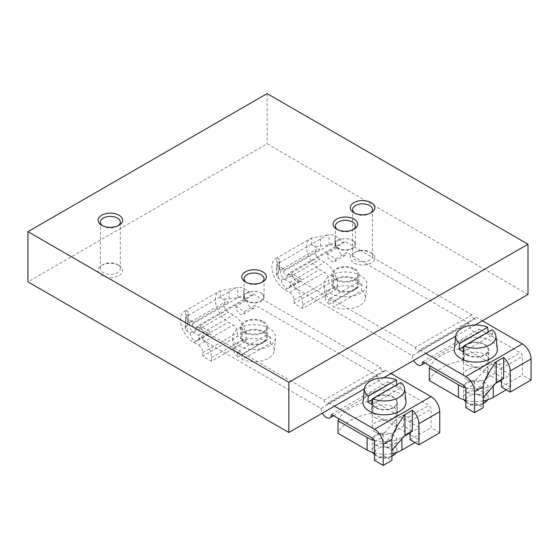 <?xml version="1.0" encoding="UTF-8"?>
<svg xmlns="http://www.w3.org/2000/svg" width="559" height="559" viewBox="0 0 559 559"><rect width="100%" height="100%" fill="white"/><g stroke="black" fill="none" stroke-linecap="round" stroke-linejoin="round"><path stroke-width="0.42" stroke-dasharray="2.79 2.1" d="M400.747 382.468L401.173 387.75A20.718 11.963 0 0 0 396.827 385.235L372.587 399.231M363.029 401.621A21.521 12.424 180 0 1 378.415 390.468A21.521 12.424 180 0 1 401.823 395.003A21.521 12.424 180 0 1 405.995 401.621M270.297 343.31A20.124 11.62 180 0 1 274.148 350.891A20.124 11.62 180 0 1 262.604 360.688A20.124 11.62 180 0 1 242.173 359.542L241.754 354.266L270.724 337.538L270.297 343.31L242.173 359.542M270.724 337.538A20.718 11.963 0 0 0 266.377 335.03L237.4 351.758L237.827 357.033A20.124 11.62 180 0 1 233.976 350.891A20.124 11.62 180 0 1 244.409 339.977A20.124 11.62 180 0 1 265.951 340.794L266.377 335.03M238.847 345.902A21.521 12.424 0 0 0 261.682 348.739A21.521 12.424 0 0 0 275.545 337.888A21.521 12.424 0 0 0 254.066 324.688A21.521 12.424 0 0 0 232.579 337.888A21.521 12.424 0 0 0 236.695 344.456A21.521 12.424 0 0 0 238.847 345.902M237.4 351.758A20.718 11.963 0 0 0 241.754 354.266M237.827 357.033L265.951 340.794M361.617 290.589A20.124 11.62 180 0 1 365.46 298.171A20.124 11.62 180 0 1 353.917 307.967A20.124 11.62 180 0 1 333.485 306.828L333.066 301.546L362.036 284.817L361.617 290.589L333.485 306.828M362.036 284.817A20.718 11.963 0 0 0 357.69 282.309L328.72 299.037L329.139 304.313A20.124 11.62 180 0 1 325.289 298.171A20.124 11.62 180 0 1 335.721 287.256A20.124 11.62 180 0 1 357.264 288.074L357.69 282.309M330.159 293.182A21.521 12.424 0 0 0 352.995 296.018A21.521 12.424 0 0 0 366.858 285.167A21.521 12.424 0 0 0 358.095 274.371A21.521 12.424 0 0 0 335.051 273.491A21.521 12.424 0 0 0 323.899 285.167A21.521 12.424 0 0 0 330.159 293.182M328.72 299.037A20.718 11.963 0 0 0 333.066 301.546M329.139 304.313L357.264 288.074M261.109 293.133L261.109 293.133A9.971 5.758 180 0 1 264.03 297.199A9.971 5.758 180 0 1 261.109 301.273A9.971 5.758 180 0 1 250.25 302.517A9.971 5.758 180 0 1 244.094 297.199A9.971 5.758 180 0 1 247.015 293.133A9.971 5.758 180 0 1 261.109 293.133L260.892 293.007A9.657 5.576 180 0 1 260.892 300.889A9.657 5.576 180 0 1 247.232 300.889A9.657 5.576 180 0 1 247.232 293.007A9.657 5.576 180 0 1 260.892 293.007M261.85 282.358A9.971 5.758 180 0 1 261.109 282.833A9.971 5.758 180 0 1 247.015 282.833A9.971 5.758 180 0 1 246.274 282.358M352.429 240.412L352.429 240.412A9.971 5.758 180 0 1 355.342 244.479A9.971 5.758 180 0 1 352.429 248.552A9.971 5.758 180 0 1 341.563 249.796A9.971 5.758 180 0 1 335.407 244.479A9.971 5.758 180 0 1 338.328 240.412A9.971 5.758 180 0 1 352.429 240.412L352.205 240.286A9.657 5.576 180 0 1 352.205 248.168A9.657 5.576 180 0 1 338.551 248.168A9.657 5.576 180 0 1 338.544 240.286A9.657 5.576 180 0 1 352.205 240.286M353.162 229.637A9.971 5.758 180 0 1 352.429 230.112A9.971 5.758 180 0 1 338.328 230.112A9.971 5.758 180 0 1 337.594 229.637M235.8 306.486L244.493 311.51A6.149 3.55 60 0 1 243.221 314.326A6.149 3.55 60 0 1 238.483 312.677A6.149 3.55 60 0 1 235.8 306.486L246.673 300.211L243.717 298.506A6.149 3.55 0 0 0 237.778 297.591L229.204 298.911A9.223 5.324 0 0 1 220.295 297.535L228.407 302.223A6.149 3.55 -120 0 0 225.333 301.916A6.149 3.55 -120 0 0 224.39 306.842A6.149 3.55 -120 0 0 228.407 312.264L233.194 315.024A18.447 10.649 -120 0 1 246.233 337.615L246.233 341.13L211.449 361.219L202.749 356.195L237.54 336.113L246.233 341.13M211.449 361.219L211.449 357.704A18.447 10.649 60 0 0 198.403 335.107L193.624 332.346A6.149 3.55 60 0 1 189.606 326.924A6.149 3.55 60 0 1 190.549 321.998A6.149 3.55 60 0 1 193.624 322.305L185.504 317.617L185.504 310.846L188.201 311.901L186.091 316.611L235.94 287.829L237.778 287.543A6.149 3.55 0 0 1 243.717 288.465L248.846 291.428A3.075 1.775 -120 0 0 250.187 294.516A3.075 1.775 -120 0 0 252.556 295.341A3.075 1.775 -120 0 0 253.192 293.936L196.663 326.575L324.073 400.125L380.595 367.494L253.192 293.936M327.113 253.765L335.812 258.789A6.149 3.55 60 0 1 334.541 261.605A6.149 3.55 60 0 1 329.796 259.956A6.149 3.55 60 0 1 327.113 253.765L337.985 247.49L335.03 245.785A6.149 3.55 0 0 0 329.09 244.87L320.517 246.191A9.223 5.324 0 0 1 311.608 244.814L319.72 249.503A6.149 3.55 -120 0 0 316.646 249.195A6.149 3.55 -120 0 0 315.702 254.121A6.149 3.55 -120 0 0 319.72 259.544L324.506 262.304A18.447 10.649 -120 0 1 337.552 284.901L337.552 288.416L302.761 308.498L294.069 303.474L328.853 283.392L337.552 288.416M302.761 308.498L302.761 304.983A18.447 10.649 60 0 0 289.716 282.386L284.936 279.626A6.149 3.55 60 0 1 280.918 274.21A6.149 3.55 60 0 1 281.862 269.277A6.149 3.55 60 0 1 284.936 269.585L276.824 264.896L276.824 258.125L279.514 259.18L277.404 263.89L327.253 235.108L329.09 234.829A6.149 3.55 0 0 1 335.03 235.744L340.158 238.707A3.075 1.775 -120 0 0 341.5 241.802A3.075 1.775 -120 0 0 343.869 242.62A3.075 1.775 -120 0 0 344.505 241.215L361.198 250.851A12.298 7.099 0 0 0 353.854 252.892A12.298 7.099 0 0 0 357.229 264.309A12.298 7.099 0 0 0 374.775 258.691A12.298 7.099 0 0 0 371.253 252.892A12.298 7.099 0 0 0 361.198 250.851L471.915 314.773A3.075 1.775 -120 0 0 473.256 317.868A3.075 1.775 -120 0 0 475.625 318.693A3.075 1.775 -120 0 0 476.261 317.281L482.347 320.796M294.069 303.474L294.069 299.959A6.149 3.55 60 0 0 289.716 292.427L284.936 289.667A18.447 10.649 60 0 1 272.883 273.414A18.447 10.649 60 0 1 275.713 258.628A18.447 10.649 60 0 1 276.824 258.125M327.253 235.108L311.608 238.043A18.447 10.649 -120 0 0 310.497 238.546A18.447 10.649 -120 0 0 307.667 253.325A18.447 10.649 -120 0 0 319.72 269.585L324.506 272.345A6.149 3.55 -120 0 1 328.853 279.877L328.853 283.392M276.824 264.896A9.223 5.324 0 0 1 279.521 268.662A9.223 5.324 0 0 1 279.207 270.046L276.915 274.993A6.149 3.55 0 0 0 276.705 275.915A6.149 3.55 0 0 0 278.501 278.424L281.457 280.129L292.329 273.854L301.022 278.871L290.156 285.146L412.339 355.692L468.868 323.06A7.379 4.262 -120 0 0 472.089 330.481A7.379 4.262 -120 0 0 477.777 332.458A7.379 4.262 -120 0 0 479.308 329.083L520.177 352.68A3.075 1.775 -120 0 1 522.351 356.446L522.351 375.026L531.05 380.043M335.812 258.789L346.685 252.514L468.868 323.06M202.749 356.195L202.749 352.68A6.149 3.55 60 0 0 198.403 345.148L193.624 342.387A18.447 10.649 60 0 1 181.57 326.135A18.447 10.649 60 0 1 184.4 311.349A18.447 10.649 60 0 1 185.504 310.846M235.94 287.829L220.295 290.764A18.447 10.649 -120 0 0 219.184 291.267A18.447 10.649 -120 0 0 216.354 306.046A18.447 10.649 -120 0 0 228.407 322.305L233.194 325.065A6.149 3.55 -120 0 1 237.54 332.598L237.54 336.113M185.504 317.617A9.223 5.324 0 0 1 188.208 321.383A9.223 5.324 0 0 1 187.894 322.767L185.595 327.714A6.149 3.55 0 0 0 185.385 328.629A6.149 3.55 0 0 0 187.188 331.145L190.144 332.85L201.016 326.575L209.709 331.592L198.836 337.867L321.027 408.412L377.556 375.774A7.379 4.262 -120 0 0 380.777 383.201A7.379 4.262 -120 0 0 386.465 385.179A7.379 4.262 -120 0 0 387.988 381.804L428.865 405.401A3.075 1.775 -120 0 1 431.038 409.167L431.038 427.747L439.737 432.764M244.493 311.51L255.365 305.235L377.556 375.774M454.341 348.9A21.521 12.424 180 0 1 466.73 338.405A21.521 12.424 180 0 1 488.615 339.676A21.521 12.424 180 0 1 497.307 348.9M455.711 336.176L475.066 325.003M364.398 388.896L383.754 377.723M410.166 432.261L410.166 421.213A3.075 1.775 60 0 0 407.993 417.454L403.647 414.939L396.254 419.208L383.208 434.273L383.208 445.32L391.901 450.337M412.339 431.01L403.647 425.986L396.254 430.255L383.208 445.32L383.208 455.361L391.901 460.378M501.479 379.54L501.479 368.5A3.075 1.775 60 0 0 499.306 364.734L494.96 362.218L487.567 366.487L474.521 381.552L474.521 392.6L483.221 397.617M503.659 378.289L494.96 373.265L487.567 377.535L474.521 392.6L474.521 402.641L483.221 407.658M410.166 439.793L431.038 427.747M501.479 387.073L522.351 375.026M246.673 300.211A6.149 3.55 -120 0 0 249.356 306.402A6.149 3.55 -120 0 0 254.093 308.051A6.149 3.55 -120 0 0 255.365 305.235M337.985 247.49A6.149 3.55 -120 0 0 340.669 253.681A6.149 3.55 -120 0 0 345.406 255.33A6.149 3.55 -120 0 0 346.685 252.514M528.003 294.439L267.104 143.81L27.95 281.883M267.104 93.598L267.104 143.81M119.046 265.441L119.046 265.441A12.298 7.099 180 0 1 119.046 275.482A12.298 7.099 180 0 1 101.654 275.482A12.298 7.099 180 0 1 101.654 265.441A12.298 7.099 180 0 1 119.046 265.441L117.397 264.491A9.971 5.758 180 0 1 120.318 268.558A9.971 5.758 180 0 1 110.354 274.315A9.971 5.758 180 0 1 100.382 268.558A9.971 5.758 180 0 1 103.303 264.491A9.971 5.758 180 0 1 117.397 264.491L119.046 265.441M471.915 314.773L415.386 347.412L287.976 273.854L344.505 241.215M276.915 274.993L276.915 264.952L277.404 263.89M276.915 264.952A6.149 3.55 0 0 0 276.705 265.867A6.149 3.55 0 0 0 278.501 268.383L283.63 271.339L340.158 238.707M185.595 327.714L185.595 317.673L186.091 316.611M185.595 317.673A6.149 3.55 0 0 0 185.385 318.588A6.149 3.55 0 0 0 187.188 321.104L192.317 324.059L248.846 291.428M324.073 400.125A3.075 1.775 -120 0 0 325.415 403.221A3.075 1.775 -120 0 0 327.784 404.045A3.075 1.775 -120 0 0 328.419 402.641L384.948 370.002L391.034 373.517M328.419 402.641L334.506 406.155M415.386 347.412A3.075 1.775 -120 0 0 416.728 350.5A3.075 1.775 -120 0 0 419.096 351.325A3.075 1.775 -120 0 0 419.732 349.92L476.261 317.281M419.732 349.92L425.818 353.435M292.329 273.854A6.149 3.55 -120 0 0 295.012 280.038A6.149 3.55 -120 0 0 299.75 281.687A6.149 3.55 -120 0 0 301.022 278.871M281.457 280.129A6.149 3.55 -120 0 0 284.14 286.32A6.149 3.55 -120 0 0 288.877 287.962A6.149 3.55 -120 0 0 290.156 285.146M422.779 361.715L479.308 329.083M412.339 355.692A7.379 4.262 -120 0 0 413.66 360.457M466.695 364.985A12.913 7.456 0 0 0 480.768 366.599A12.913 7.456 0 0 0 488.741 359.71A12.913 7.456 0 0 0 475.828 352.254A12.913 7.456 0 0 0 462.915 359.71A12.913 7.456 0 0 0 466.695 364.985M465.829 389.085L474.521 384.061A3.075 1.775 -120 0 0 472.348 380.295L474.521 381.552M465.829 407.658L474.521 402.641M283.63 271.339A3.075 1.775 -120 0 0 284.971 274.434A3.075 1.775 -120 0 0 287.34 275.259A3.075 1.775 -120 0 0 287.976 273.854M201.016 326.575A6.149 3.55 -120 0 0 203.7 332.759A6.149 3.55 -120 0 0 208.437 334.408A6.149 3.55 -120 0 0 209.709 331.592M190.144 332.85A6.149 3.55 -120 0 0 192.827 339.034A6.149 3.55 -120 0 0 197.565 340.683A6.149 3.55 -120 0 0 198.836 337.867M331.459 414.436L387.988 381.804M321.027 408.412A7.379 4.262 -120 0 0 322.34 413.178M375.382 417.699A12.913 7.456 0 0 0 393.641 417.699A12.913 7.456 0 0 0 397.428 412.43A12.913 7.456 0 0 0 384.515 404.975A12.913 7.456 0 0 0 371.595 412.43A12.913 7.456 0 0 0 375.382 417.699M374.509 441.806L383.208 436.782A3.075 1.775 -120 0 0 381.035 433.015L383.208 434.273M374.509 460.378L383.208 455.361M380.595 367.494A3.075 1.775 -120 0 0 381.944 370.589A3.075 1.775 -120 0 0 384.312 371.414A3.075 1.775 -120 0 0 384.948 370.002M192.317 324.059A3.075 1.775 -120 0 0 193.659 327.155A3.075 1.775 -120 0 0 196.027 327.979A3.075 1.775 -120 0 0 196.663 326.575M494.96 373.265L494.96 362.218M487.567 377.535L487.567 366.487M403.647 425.986L403.647 414.939M396.254 430.255L396.254 419.208M466.695 354.937A12.913 7.456 0 0 0 480.768 356.558A12.913 7.456 0 0 0 488.741 349.668A12.913 7.456 0 0 0 475.828 342.213A12.913 7.456 0 0 0 462.915 349.668A12.913 7.456 0 0 0 466.695 354.937M393.641 407.658A12.913 7.456 180 0 1 379.568 409.279A12.913 7.456 180 0 1 371.595 402.389A12.913 7.456 180 0 1 384.515 394.934A12.913 7.456 180 0 1 397.428 402.389A12.913 7.456 180 0 1 393.641 407.658M467.128 354.685A12.298 7.099 0 0 0 480.53 356.23A12.298 7.099 0 0 0 488.126 349.668A12.298 7.099 0 0 0 475.828 342.569A12.298 7.099 0 0 0 463.53 349.668A12.298 7.099 0 0 0 467.128 354.685M467.128 379.792A12.298 7.099 0 0 0 480.53 381.336A12.298 7.099 0 0 0 488.126 374.775A12.298 7.099 0 0 0 475.828 367.675A12.298 7.099 0 0 0 463.53 374.775A12.298 7.099 0 0 0 467.128 379.792M463.516 351.758L492.486 335.03A20.718 11.963 0 0 0 488.14 332.514L463.9 346.51M492.486 335.03L492.067 329.747M375.816 407.406A12.298 7.099 0 0 0 389.218 408.95A12.298 7.099 0 0 0 396.813 402.389A12.298 7.099 0 0 0 384.515 395.29A12.298 7.099 0 0 0 372.21 402.389A12.298 7.099 0 0 0 375.816 407.406M375.816 432.512A12.298 7.099 0 0 0 389.218 434.057A12.298 7.099 0 0 0 396.813 427.495A12.298 7.099 0 0 0 384.515 420.389A12.298 7.099 0 0 0 372.21 427.495A12.298 7.099 0 0 0 375.816 432.512M372.203 404.478L401.173 387.75M506.265 389.833L510.612 387.324L464.103 360.471A47.962 27.691 0 0 0 429.319 380.56M501.479 380.043L510.612 374.775L510.612 387.324M465.542 387.673A24.596 14.199 0 0 0 493.22 384.816L495.393 383.558M510.612 374.775L464.103 347.922L464.103 360.471M464.103 347.922A47.962 27.691 0 0 0 430.297 366.061M465.829 400.3A24.596 14.199 0 0 0 483.221 400.873M467.128 392.348A12.298 7.099 0 0 0 480.53 393.885A12.298 7.099 0 0 0 488.126 387.324A12.298 7.099 0 0 0 475.828 380.225A12.298 7.099 0 0 0 463.53 387.324A12.298 7.099 0 0 0 467.128 392.348M465.829 401.851A12.298 7.099 0 0 0 467.128 402.746L468.994 403.822A9.657 5.576 0 0 0 482.655 403.822A9.657 5.576 0 0 0 482.655 395.933A9.657 5.576 0 0 0 468.994 395.933A9.657 5.576 0 0 0 468.994 403.822L467.128 402.746A12.298 7.099 0 0 0 483.221 403.395M487.588 399.797A12.298 7.099 0 0 0 488.126 397.722A12.298 7.099 0 0 0 475.828 390.622A12.298 7.099 0 0 0 463.53 397.722A12.298 7.099 0 0 0 464.068 399.797M410.166 432.764L419.299 427.495L419.299 440.045L372.79 413.192A47.962 27.691 0 0 0 337.999 433.274M419.299 427.495L372.79 400.642L372.79 413.192M372.79 400.642A47.962 27.691 0 0 0 338.985 418.782M374.509 453.021A24.596 14.199 0 0 0 391.901 453.594M374.223 440.394A24.596 14.199 0 0 0 401.907 437.536L404.08 436.279M414.953 442.553L419.299 440.045M375.816 445.069A12.298 7.099 0 0 0 389.218 446.606A12.298 7.099 0 0 0 396.813 440.045A12.298 7.099 0 0 0 384.515 432.945A12.298 7.099 0 0 0 372.21 440.045A12.298 7.099 0 0 0 375.816 445.069M374.509 454.572A12.298 7.099 0 0 0 375.816 455.459L377.681 456.542A9.657 5.576 0 0 0 391.342 456.542A9.657 5.576 0 0 0 391.342 448.653A9.657 5.576 0 0 0 377.681 448.653A9.657 5.576 0 0 0 377.681 456.542L375.816 455.459A12.298 7.099 0 0 0 391.901 456.116M396.275 452.517A12.298 7.099 0 0 0 396.813 450.442A12.298 7.099 0 0 0 384.515 443.343A12.298 7.099 0 0 0 372.21 450.442A12.298 7.099 0 0 0 372.748 452.517M361.456 250.285A9.971 5.758 0 0 0 355.503 251.934A9.971 5.758 0 0 0 352.582 256.008A9.971 5.758 0 0 0 355.503 260.075A9.971 5.758 0 0 0 366.369 261.326A9.971 5.758 0 0 0 372.518 256.008A9.971 5.758 0 0 0 369.604 251.934A9.971 5.758 0 0 0 361.456 250.285M354.769 213.196A9.971 5.758 0 0 0 355.503 213.671A9.971 5.758 0 0 0 369.604 213.671A9.971 5.758 0 0 0 370.337 213.196M355.503 213.671L353.854 212.72L355.503 213.671M118.138 225.752A9.971 5.758 180 0 1 117.397 226.227A9.971 5.758 180 0 1 103.303 226.227A9.971 5.758 180 0 1 102.563 225.752M263.631 331.592A13.528 7.812 180 0 1 267.593 337.119A13.528 7.812 180 0 1 254.066 344.924A13.528 7.812 180 0 1 240.531 337.119A13.528 7.812 180 0 1 248.888 329.901A13.528 7.812 180 0 1 263.631 331.592M263.631 321.551A13.528 7.812 180 0 1 267.593 327.071A13.528 7.812 180 0 1 254.066 334.883A13.528 7.812 180 0 1 240.531 327.071A13.528 7.812 180 0 1 248.888 319.86A13.528 7.812 180 0 1 263.631 321.551M262.758 322.054A12.298 7.099 180 0 1 266.363 327.071A12.298 7.099 180 0 1 262.758 332.095A12.298 7.099 180 0 1 249.356 333.632A12.298 7.099 180 0 1 241.761 327.071A12.298 7.099 180 0 1 249.356 320.517A12.298 7.099 180 0 1 262.758 322.054M262.758 342.136A12.298 7.099 180 0 1 249.356 343.673A12.298 7.099 180 0 1 241.761 337.119A12.298 7.099 180 0 1 254.066 330.013A12.298 7.099 180 0 1 266.363 337.119A12.298 7.099 180 0 1 262.758 342.136M354.944 278.871A13.528 7.812 180 0 1 358.906 284.398A13.528 7.812 180 0 1 345.378 292.203A13.528 7.812 180 0 1 331.85 284.398A13.528 7.812 180 0 1 340.2 277.18A13.528 7.812 180 0 1 354.944 278.871M354.944 268.83A13.528 7.812 180 0 1 358.906 274.35A13.528 7.812 180 0 1 345.378 282.162A13.528 7.812 180 0 1 331.85 274.35A13.528 7.812 180 0 1 340.2 267.139A13.528 7.812 180 0 1 354.944 268.83M354.071 269.333A12.298 7.099 180 0 1 357.676 274.35A12.298 7.099 180 0 1 354.071 279.374A12.298 7.099 180 0 1 340.669 280.911A12.298 7.099 180 0 1 333.08 274.35A12.298 7.099 180 0 1 340.669 267.796A12.298 7.099 180 0 1 354.071 269.333M354.071 289.415A12.298 7.099 180 0 1 340.669 290.953A12.298 7.099 180 0 1 333.08 284.398A12.298 7.099 180 0 1 345.378 277.292A12.298 7.099 180 0 1 357.676 284.398A12.298 7.099 180 0 1 354.071 289.415M193.624 332.346L228.407 312.264M193.624 322.305L228.407 302.223M284.936 279.626L319.72 259.544M284.936 269.585L319.72 249.503M289.716 292.427L324.506 272.345M284.936 289.667L319.72 269.585M289.716 282.386L324.506 262.304M198.403 345.148L233.194 325.065M193.624 342.387L228.407 322.305M198.403 335.107L233.194 315.024M410.166 421.213L431.038 409.167M407.993 417.454L428.865 405.401M501.479 368.5L522.351 356.446M499.306 364.734L520.177 352.68M294.069 299.959L328.853 279.877M302.761 304.983L337.552 284.901M463.649 385.319L472.348 380.295M278.501 278.424L278.501 268.383M335.03 245.785L335.03 235.744M202.749 352.68L237.54 332.598M211.449 357.704L246.233 337.615M372.336 438.039L381.035 433.015M187.188 331.145L187.188 321.104M243.717 298.506L243.717 288.465M237.778 297.591L237.778 287.543M229.204 298.911L229.204 289.143M220.295 297.535L220.295 290.764M187.894 322.767L187.894 312.991M329.09 244.87L329.09 234.829M320.517 246.191L320.517 236.422M311.608 244.814L311.608 238.043M279.207 270.046L279.207 260.27M493.22 384.816L493.22 386.073M401.907 437.536L401.907 438.787M274.148 350.891L275.545 337.888M233.976 350.891L232.579 337.888M365.46 298.171L366.858 285.167M325.289 298.171L323.899 285.167M244.094 278.766L244.094 297.199M264.03 278.766L264.03 297.199M335.407 226.046L335.407 244.479M355.342 226.046L355.342 244.479M190.549 321.998L225.333 301.916M281.862 269.277L316.646 249.195M243.221 314.326L254.093 308.051M334.541 261.605L345.406 255.33M275.713 258.628L310.497 238.546M288.877 287.962L299.75 281.687M424.938 362.966L477.777 332.458M419.096 351.325L475.625 318.693M287.34 275.259L343.869 242.62M184.4 311.349L219.184 291.267M197.565 340.683L208.437 334.408M333.625 415.686L386.465 385.179M327.784 404.045L384.312 371.414M196.027 327.979L252.556 295.341M352.429 230.112L354.071 229.162M338.328 230.112L336.679 229.162M261.109 282.833L262.758 281.883M247.015 282.833L245.366 281.883M488.741 359.71L488.741 349.668M462.915 359.71L462.915 349.668M371.595 402.389L371.595 412.43M397.428 402.389L397.428 412.43M185.385 328.629L185.385 318.588M188.208 321.383L188.208 311.901M279.521 268.662L279.521 259.18M276.705 275.915L276.705 265.867M488.126 374.775L488.126 349.668M463.53 374.775L463.53 349.668M396.813 427.495L396.813 402.389M372.21 427.495L372.21 402.389M482.655 403.822L483.221 403.493M488.126 397.722L488.126 387.324M463.53 397.722L463.53 387.324M391.342 456.542L391.901 456.214M396.813 450.442L396.813 440.045M372.21 450.442L372.21 440.045M355.503 251.934L353.854 252.892M369.604 251.934L371.253 252.892M372.518 256.008L372.518 209.604M352.582 256.008L352.582 209.604M369.604 213.671L371.253 212.72M117.397 226.227L119.046 225.27M103.303 226.227L101.654 225.27M100.382 222.154L100.382 268.558M120.318 222.154L120.318 268.558M103.303 264.491L101.654 265.441M240.531 327.071L240.531 337.119M267.593 327.071L267.593 337.119M241.761 327.071L241.761 337.119M266.363 327.071L266.363 337.119M331.85 274.35L331.85 284.398M358.906 274.35L358.906 284.398M333.08 274.35L333.08 284.398M357.676 274.35L357.676 284.398"/><path stroke-width="0.84" d="M396.827 385.235L396.401 379.959A20.124 11.62 0 0 0 375.969 378.813A20.124 11.62 0 0 0 364.426 388.617A20.124 11.62 0 0 0 368.276 396.198L367.85 401.963A20.718 11.963 0 0 0 372.203 404.478L372.622 398.707A20.124 11.62 0 0 0 394.165 399.524A20.124 11.62 0 0 0 404.597 388.617A20.124 11.62 0 0 0 400.747 382.468L372.622 398.707M404.597 388.617L405.995 401.621A21.521 12.424 180 0 1 399.734 411.172A21.521 12.424 180 0 1 375.662 413.716A21.521 12.424 180 0 1 363.029 401.621L364.426 388.617M396.401 379.959L368.276 396.198M463.935 345.986A20.124 11.62 0 0 0 485.478 346.811A20.124 11.62 0 0 0 495.91 335.896A20.124 11.62 0 0 0 492.067 329.747L463.935 345.986L463.516 351.758A20.718 11.963 0 0 1 459.163 349.242L459.589 343.478L487.714 327.239A20.124 11.62 0 0 0 467.282 326.093A20.124 11.62 0 0 0 455.739 335.896A20.124 11.62 0 0 0 459.589 343.478M246.274 282.358A9.971 5.758 180 0 1 244.094 278.766A9.971 5.758 180 0 1 250.25 273.449A9.971 5.758 180 0 1 261.109 274.7A9.971 5.758 180 0 1 264.03 278.766A9.971 5.758 180 0 1 261.85 282.358M337.594 229.637A9.971 5.758 180 0 1 335.407 226.046A9.971 5.758 180 0 1 341.563 220.728A9.971 5.758 180 0 1 352.429 221.979A9.971 5.758 180 0 1 355.342 226.046A9.971 5.758 180 0 1 353.162 229.637M495.91 335.896L497.307 348.9A21.521 12.424 180 0 1 491.047 358.452A21.521 12.424 180 0 1 466.982 360.995A21.521 12.424 180 0 1 454.341 348.9L455.739 335.896M501.479 379.54L501.479 387.073L510.178 392.097L531.05 380.043L531.05 358.955A12.298 7.099 -120 0 0 522.351 343.897L482.347 320.796L528.003 294.439L528.003 244.227L267.104 93.598L27.95 231.678L27.95 281.883L288.849 432.512L364.398 388.896M413.66 360.457A7.379 4.262 -120 0 0 421.248 365.097A7.379 4.262 -120 0 0 422.779 361.715L463.649 385.319A3.075 1.775 -120 0 1 465.829 389.085L465.829 407.658L474.521 412.682L474.521 391.593A12.298 7.099 -120 0 0 465.829 376.528L425.818 353.435L455.711 336.176M475.066 325.003L482.347 320.796M410.166 432.261L410.166 439.793L418.866 444.817L439.737 432.764L439.737 411.676A12.298 7.099 -120 0 0 431.038 396.611L391.034 373.517L425.818 353.435M383.754 377.723L391.034 373.517M322.34 413.178A7.379 4.262 -120 0 0 329.936 417.818A7.379 4.262 -120 0 0 331.459 414.436L372.336 438.039A3.075 1.775 -120 0 1 374.509 441.806L374.509 460.378L383.208 465.402L383.208 444.314A12.298 7.099 -120 0 0 374.509 429.249L334.506 406.155M383.208 465.402L391.901 460.378L391.901 439.29C392.453 433.721 396.799 425.462 404.947 414.505L412.339 410.236A12.298 7.099 60 0 1 418.866 423.729L439.737 411.676M474.521 412.682L483.221 407.658L483.221 386.569C483.766 381 488.112 372.741 496.266 361.785L503.659 357.515A12.298 7.099 60 0 1 510.178 371.008L531.05 358.955M418.866 444.817L418.866 423.729M510.178 392.097L510.178 371.008M27.95 231.678L288.849 382.3L528.003 244.227M288.849 382.3L288.849 432.512M119.046 215.229A12.298 7.099 180 0 1 119.046 225.27A12.298 7.099 180 0 1 101.654 225.27A12.298 7.099 180 0 1 101.654 215.229A12.298 7.099 180 0 1 119.046 215.229M353.854 212.72A12.298 7.099 0 0 0 371.253 212.72A12.298 7.099 0 0 0 371.253 202.679A12.298 7.099 0 0 0 353.854 202.679A12.298 7.099 0 0 0 353.854 212.72L353.854 212.72M262.758 271.842A12.298 7.099 180 0 1 262.758 281.883A12.298 7.099 180 0 1 245.366 281.883A12.298 7.099 180 0 1 245.366 271.842A12.298 7.099 180 0 1 262.758 271.842M354.071 219.121A12.298 7.099 180 0 1 354.071 229.162A12.298 7.099 180 0 1 336.679 229.162A12.298 7.099 180 0 1 336.679 219.121A12.298 7.099 180 0 1 354.071 219.121M483.221 397.617L496.266 382.559L503.659 378.289L503.659 357.515M496.266 382.559L496.266 361.785M391.901 450.337L404.947 435.272L412.339 431.01L412.339 410.236M404.947 435.272L404.947 414.505M487.714 327.239L488.14 332.514M463.9 346.51L459.163 349.242M372.587 399.231L367.85 401.963M483.221 400.873A24.596 14.199 0 0 0 493.22 397.365L506.265 389.833M495.393 383.558L501.479 380.043M430.297 366.061A47.962 27.691 0 0 0 429.319 368.004L429.319 380.56L458.436 397.365A24.596 14.199 0 0 0 465.829 400.3M429.319 368.004L458.436 384.816A24.596 14.199 0 0 0 465.542 387.673M483.221 403.395A12.298 7.099 0 0 0 484.52 402.746A12.298 7.099 0 0 0 487.588 399.797M464.068 399.797A12.298 7.099 0 0 0 465.829 401.851M338.985 418.782A47.962 27.691 0 0 0 337.999 420.724L337.999 433.274L367.116 450.086A24.596 14.199 0 0 0 374.509 453.021M337.999 420.724L367.116 437.536A24.596 14.199 0 0 0 374.223 440.394M391.901 453.594A24.596 14.199 0 0 0 401.907 450.086L414.953 442.553M404.08 436.279L410.166 432.764M391.901 456.116A12.298 7.099 0 0 0 393.208 455.459A12.298 7.099 0 0 0 396.275 452.517M372.748 452.517A12.298 7.099 0 0 0 374.509 454.572M370.337 213.196A9.971 5.758 0 0 0 372.518 209.604A9.971 5.758 0 0 0 362.553 203.846A9.971 5.758 0 0 0 352.582 209.604A9.971 5.758 0 0 0 354.769 213.196M102.563 225.752A9.971 5.758 180 0 1 100.382 222.154A9.971 5.758 180 0 1 106.538 216.836A9.971 5.758 180 0 1 117.397 218.087A9.971 5.758 180 0 1 120.318 222.154A9.971 5.758 180 0 1 118.138 225.752M465.829 376.528L522.351 343.897M374.509 429.249L431.038 396.611M474.521 391.593L483.221 386.569M383.208 444.314L391.901 439.29M493.22 386.073L493.22 397.365M458.436 384.816L458.436 397.365M367.116 437.536L367.116 450.086M401.907 438.787L401.907 450.086M421.248 365.097L424.938 362.966M329.936 417.818L333.625 415.686M483.221 403.493L484.52 402.746M391.901 456.214L393.208 455.459"/></g></svg>
